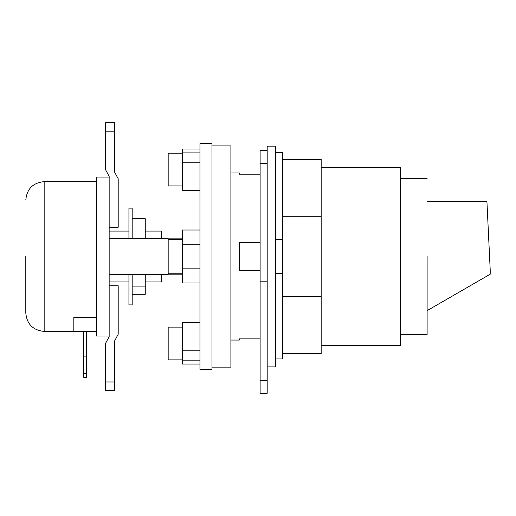 <?xml version="1.0" encoding="UTF-8"?>
<svg xmlns="http://www.w3.org/2000/svg" width="516" height="516" viewBox="0 0 516 516"><rect width="100%" height="100%" fill="white"/><g stroke="black" fill="none" stroke-linecap="round" stroke-linejoin="round"><path stroke-width="0.77" d="M161.424 274.389L161.424 281.949L145.254 281.949M145.254 231.084L161.424 231.084L161.424 238.644M96.44 331.395L73.833 331.395L73.833 317.25L96.44 317.25M25.8 200.008C26.89 188.85 33.011 182.729 44.163 181.638L44.163 331.395C33.011 330.305 26.89 324.183 25.8 313.025L25.8 256.517M86.553 373.494L86.553 377.312L83.721 377.312L83.721 373.494L86.553 373.494L86.553 356.117L83.721 356.117L83.721 373.494M86.553 331.395L86.553 356.117M83.721 331.395L83.721 356.117M109.153 335.987L96.44 335.987L96.44 177.046L109.153 177.046L109.153 176.375L109.153 336.658L105.625 343.23L105.625 381.969L114.662 381.969L114.662 340.824L118.196 334.252L118.196 285.761L109.153 285.761M109.153 227.272L118.196 227.272L118.196 178.781L114.662 172.209L114.662 122.724L105.625 122.724L105.625 169.803L109.153 176.375M105.625 131.206L114.662 131.206M114.662 381.969L114.662 390.309L105.625 390.309L105.625 381.969M109.153 238.644L168.171 238.644L168.171 274.389L109.153 274.389M132.18 274.389L132.18 304.904L128.936 304.904L128.936 274.389M128.936 238.644L128.936 208.129L132.18 208.129L132.18 238.644M132.18 294.294L145.254 294.294L145.254 274.389M145.254 238.644L145.254 218.739L132.18 218.739M132.18 286.922L145.254 286.922M182.303 359.865L168.171 359.865L168.171 327.118L182.303 327.118M182.303 185.921L168.171 185.915L168.171 153.175L182.303 153.175M199.956 364.032L182.303 364.032L182.303 322.358L199.956 322.358M199.956 283.007L182.303 283.007L182.303 230.026L199.956 230.026M199.956 190.675L182.303 190.675L182.303 149.001L199.956 149.001M199.956 369.398L199.956 143.635L211.966 143.635L211.966 369.398L199.956 369.398M211.966 145.893L230.897 145.893L230.897 367.14L211.966 367.14M260.122 338.851L239.379 338.851L239.379 340.057L230.897 340.057M260.122 242.391L239.379 242.391L239.379 270.642L260.122 270.642M182.303 162.811L199.956 162.811M182.303 350.222L199.956 350.222M230.897 172.976L239.379 172.976L239.379 174.182L260.122 174.182M260.122 163.456L260.122 150.556L267.185 150.556L267.185 163.456L260.122 163.456L260.122 281.807L267.185 281.807L267.185 163.456M260.122 380.376L267.185 380.376L267.185 393.276L260.122 393.276L260.122 281.807M267.185 380.376L267.185 281.807M267.185 366.889L275.667 366.889L275.667 146.144L267.185 146.144L267.185 150.556M275.667 239.443L282.729 239.443L282.729 358.942L275.667 358.942M275.667 152.678L282.729 152.678L282.729 239.443M282.729 353.647L321.165 353.647L321.165 296.752L282.729 296.752M282.729 216.281L321.165 216.281L321.165 296.752M282.729 159.386L321.165 159.386L321.165 216.281M321.165 167.519L400.551 167.519L400.551 345.514L321.165 345.514M427.113 256.517L427.113 334.503L427.113 256.517M275.667 273.59L282.729 273.59M427.113 201.479L486.923 201.472L490.2 269.784L490.2 274.202L427.113 310.651M486.917 201.453L427.113 201.446M182.303 360.149L199.956 360.149M182.303 152.884L199.956 152.884M182.303 268.836L199.956 268.836M182.303 244.197L199.956 244.197M168.171 274.177L182.303 274.177M109.153 281.949L128.936 281.949M44.163 331.395L73.833 331.395M44.163 181.638L96.44 181.638M109.153 231.084L128.936 231.084M168.171 238.856L182.303 238.856M182.303 239.263L168.171 239.263M182.303 273.77L168.171 273.77M400.551 334.503L427.113 334.503L400.551 334.503M400.551 178.53L427.113 178.53L400.551 178.53"/></g></svg>
